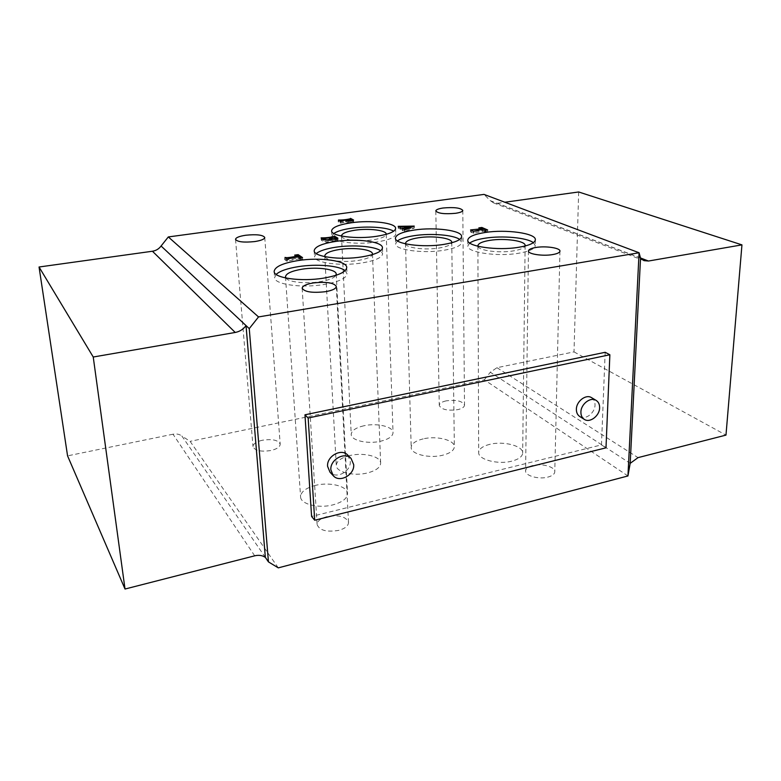 <?xml version="1.0" encoding="UTF-8"?>
<svg xmlns="http://www.w3.org/2000/svg" width="781" height="781" viewBox="0 0 781 781"><rect width="100%" height="100%" fill="white"/><g stroke="black" fill="none" stroke-linecap="round" stroke-linejoin="round"><path stroke-width="0.59" stroke-dasharray="3.9 2.93" d="M469.732 243.037L467.829 245.947C466.569 252.351 497.351 256.959 518.769 253.22C529.323 251.384 534.819 248.856 535.268 245.644L533.364 242.666M316.246 253.561L314.528 256.598C313.835 262.728 340.692 266.477 362.072 262.933C375.31 260.659 382.173 257.584 382.661 253.708L380.679 250.789M397.48 240.89L395.616 243.799C394.649 249.813 422.804 253.796 443.735 250.301C455.245 248.348 461.229 245.683 461.688 242.315L459.697 239.435M333.799 233.519L331.905 236.379C331.193 241.837 356.741 245.166 376.832 241.983C389.006 240.001 395.323 237.326 395.791 233.958L393.663 231.205M276.142 274.385L274.6 277.597C274.033 284.352 301.515 288.365 324.086 284.489C338.856 281.834 346.5 278.241 347.028 273.731L345.134 270.665M489.833 444.321C482.736 446.127 479.026 448.85 478.685 452.502C477.913 459.501 497.907 464.861 511.819 461.141C518.73 459.296 522.352 456.612 522.665 453.097C523.348 445.922 503.53 440.777 489.833 444.321M477.952 246.269C478.568 250.564 499.235 253.337 513.488 250.877C520.341 249.705 524.188 248.085 525.037 246.015M423.224 438.873C415.521 440.777 411.519 443.647 411.196 447.484C410.679 454.054 429.033 458.72 442.612 455.245C450.139 453.292 454.054 450.461 454.347 446.771C454.786 440.045 436.608 435.564 423.224 438.873M405.554 243.848C406.042 247.899 425.079 250.33 439.127 248.016C446.732 246.747 450.93 245.009 451.73 242.774M363.848 425.782C355.745 427.715 351.538 430.604 351.225 434.441C350.913 440.425 367.646 444.379 380.689 441.216C388.645 439.225 392.765 436.374 393.028 432.664C393.292 426.563 376.725 422.755 363.848 425.782M341.492 236.067C341.492 239.816 359.094 242.003 372.879 239.835C381.245 238.488 385.687 236.663 386.224 234.339M349.917 455.528C341.141 457.734 336.591 461.034 336.279 465.427C335.996 472.105 353.51 476.478 367.324 472.974C375.934 470.709 380.376 467.458 380.65 463.221C380.864 456.397 363.546 452.189 349.917 455.528M324.906 256.666C326.107 260.649 343.933 262.767 357.971 260.473C366.435 259.058 371.239 257.105 372.381 254.616M315.661 485.343C305.918 487.9 300.89 491.718 300.578 496.804C300.441 504.087 318.306 508.714 332.804 504.897C342.351 502.261 347.262 498.503 347.525 493.612C347.623 486.172 329.963 481.721 315.661 485.343M285.924 278.036C288.277 282.136 305.879 284.069 320.054 281.687C328.889 280.164 334.18 278.046 335.918 275.322M327.054 516.583C320.62 518.369 317.301 521.025 317.106 524.559C319.429 530.406 326.634 532.339 338.739 530.367C345.085 528.542 348.346 525.916 348.521 522.479C346.198 516.602 339.042 514.64 327.054 516.583M532.544 465.554C528.141 466.726 525.828 468.502 525.593 470.875C524.998 475.775 538.753 479.671 547.959 477.084C552.274 475.893 554.549 474.145 554.774 471.831C555.33 466.843 541.653 463.055 532.544 465.554M446.078 400.878C441.714 401.893 439.439 403.406 439.254 405.398C441.294 409.556 447.474 410.962 457.783 409.635C462.088 408.609 464.334 407.106 464.51 405.154C462.45 400.985 456.309 399.56 446.078 400.878M262.318 440.25C256.295 441.704 253.19 443.813 253.005 446.586C254.87 450.705 260.874 452.004 271.007 450.5C276.972 449.016 280.028 446.927 280.194 444.213C278.329 440.084 272.374 438.766 262.318 440.25M591.529 397.646C593.902 399.189 595.073 401.639 595.024 405.007C595.034 413.042 585.262 420.403 579.736 416.488M347.691 455.059L350.288 461.161C351.313 471.353 336.191 479.622 329.982 472.163M265.345 557.37L181.846 435.974L190.105 441.363L278.29 567.865M254.694 555.818L173.001 434.216C176.379 433.592 179.327 434.168 181.846 435.974M173.001 434.216L67.566 455.86M640.537 258.12L490.361 200.688L484.005 194.401M640.498 257.974L497.399 203.275L493.436 202.835L490.361 200.688M578.662 191.97L574.006 351.889L496.98 367.695L490.312 372.244L630.189 463.348M574.006 351.889L725.979 435.105M497.399 203.275L504.829 202.24M605.168 352.299L601.477 444.887L311.59 516.436M627.944 475.961L484.347 379.83L190.105 441.363M484.347 379.83L490.312 372.244M601.477 444.887L605.997 447.825M350.601 220.281L353.666 221.95C353.207 223.259 345.622 223.395 345.7 221.96L340.477 223.19L338.622 221.931C342.771 222.019 346.891 221.56 350.952 220.545L350.513 218.368M345.7 221.96L345.612 220.037M340.838 223.141L340.741 221.208M340.477 223.19L340.389 221.257M338.261 221.98L338.163 220.057M338.622 221.931L338.534 220.262M351.509 221.16L346.237 221.892C348.121 222.77 350.191 222.692 352.446 221.677L351.509 221.16L351.421 219.236M346.237 221.892L346.168 220.515M407.047 229.516L411.118 228.306L405.036 228.53L407.047 229.516L407.008 228.247M411.118 228.306L411.089 227.037M405.036 228.53L404.988 227.017M402.156 230.268L406.452 229.692L404.158 228.56L400.087 229.233L398.222 228.306L414.291 228.072L404.529 231.449L402.156 230.268L402.098 228.277M402.518 230.219L402.459 228.452M406.452 229.692L406.423 228.433M404.158 228.56L404.099 226.588M400.438 229.184L400.38 227.203M400.087 229.233L400.028 227.251M398.222 228.306L398.164 226.334M398.574 228.257L398.525 226.51M414.096 227.974L414.047 226.148M414.291 228.072L414.242 226.09M404.89 231.391L404.831 229.399M404.529 231.449L404.48 229.448M478.851 229.878L481.887 229.468L487.647 231.967L484.747 232.455L485.88 231.83L484.445 231.049L473.54 233.265L470.582 231.947L483.439 230.61L478.851 229.878L478.841 227.876M481.887 229.468L481.887 227.984M487.647 231.967L487.647 229.956M484.747 232.455L484.737 230.434M484.542 232.367L484.542 230.346M484.445 231.049L484.435 229.038M473.901 233.207L473.891 231.186M473.54 233.265L473.53 231.235M470.582 231.947L470.562 229.926M470.933 231.889L470.923 230.092M483.439 230.61L483.429 229.184M479.046 229.965L479.036 227.964M334.385 238.029L338.027 240.216C337.07 241.27 334.99 241.563 331.798 241.075L331.905 241.349C328.928 243.799 321.87 241.28 321.206 239.923L321.587 239.865C326.019 239.972 330.402 239.455 334.737 238.312L334.278 236.008M334.766 237.971L334.717 237.063M331.798 241.075L331.71 239.542M321.206 239.923L321.089 237.893M321.587 239.865L321.489 238.127M329.309 239.884L323.715 240.685C325.531 242.139 327.835 242.198 330.646 240.87L329.309 239.884L329.201 237.854M323.715 240.685L323.646 239.425M335.381 239.006L330.597 240.04C332.979 241.095 335.039 241.046 336.787 239.913L335.381 239.006L335.274 236.985M330.256 239.747L330.178 238.381M294.808 257.242L298.283 256.773L302.667 259.722L299.289 260.278L299.152 258.13C298.772 257.388 297.376 257.134 294.964 257.339L294.671 255.104M298.283 256.773L298.196 255.436M302.667 259.722L302.54 257.574M299.289 260.278L298.996 258.023M299.133 260.18L300.929 259.448L299.914 258.628L299.777 256.48M299.914 258.628L287.349 261.137L287.203 258.98M287.349 261.137L286.793 259.048M286.939 261.196L284.714 259.634L284.567 257.496M284.714 259.634L285.006 257.798M285.124 259.575C287.974 260.405 294.954 258.462 299.152 258.111L299.055 256.598M294.964 257.339L294.818 255.211M496.98 367.695L638.038 457.627M467.79 240.138L467.829 245.947M314.187 250.701L314.528 256.598M395.43 238.078L395.616 243.799M331.613 230.815L331.905 236.379M274.151 271.378L274.6 277.597M477.884 245.761L478.685 452.502M405.495 243.447L411.196 447.484M341.473 235.901L351.225 434.441M324.75 256.012L336.279 465.427M285.485 276.835L300.578 496.804M302.159 288.238L317.106 524.559M528.444 250.945L525.593 470.875M435.808 210.919L439.254 405.398M235.52 239.357L253.005 446.586M643.954 260.629L493.436 202.835M264.769 237.483L280.194 444.213M462.791 210.411L464.51 405.154M559.948 251.15L554.774 471.831M336.318 286.461L348.521 522.479M336.22 274.131L347.525 493.612M372.478 253.991L380.65 463.221M386.234 234.202L393.028 432.664M451.769 242.403L454.347 446.771M525.125 245.546L522.665 453.097M346.735 267.532L347.028 273.731M395.616 228.394L395.791 233.958M461.63 236.575L461.688 242.315M382.456 247.821L382.661 253.708M535.356 239.796L535.268 245.644M353.578 220.017L353.666 221.95M340.409 221.257L340.496 222.878M352.407 220.74L352.446 221.677M400.097 227.242L400.145 228.911M404.626 229.429L404.675 231.166M485.88 230.239L485.88 231.83M473.374 231.166L473.384 232.875M337.919 238.176L338.027 240.216M331.798 239.308L331.905 241.349M330.597 240.06L330.646 240.87M336.748 238.976L336.787 239.913M334.678 237.063L334.737 238.312M300.831 257.857L300.929 259.448M286.891 259.028L287.017 260.815"/><path stroke-width="1.17" d="M533.364 242.666C526.96 237.619 502.232 235.423 485.011 238.205C477.757 239.328 472.671 240.939 469.732 243.037M518.828 247.265C497.36 250.955 466.521 246.435 467.79 240.138C468.336 236.809 474.077 234.271 485.001 232.513C505.922 229.087 536.283 233.265 535.356 239.796C534.917 242.959 529.401 245.449 518.828 247.265M380.679 250.789C374.616 246.24 352.973 244.57 335.879 247.196C326.331 248.651 319.79 250.779 316.246 253.561M361.808 256.9C340.379 260.405 313.484 256.734 314.187 250.701C314.85 246.689 321.987 243.604 335.576 241.446C356.507 238.195 382.905 241.612 382.456 247.821C381.958 251.628 375.075 254.655 361.808 256.9M459.697 239.435C453.497 234.876 430.966 233.08 414.252 235.667C406.237 236.877 400.643 238.615 397.48 240.89M443.647 244.433C422.677 247.88 394.464 243.984 395.43 238.078C396.016 234.593 402.244 231.918 414.106 230.063C434.578 226.851 462.313 230.473 461.63 236.575C461.18 239.884 455.177 242.51 443.647 244.433M393.663 231.205C387.63 227.271 367.363 225.885 351.509 228.218C343.064 229.438 337.158 231.205 333.799 233.519M376.618 236.301C356.487 239.435 330.89 236.184 331.613 230.815C332.228 227.349 338.778 224.664 351.265 222.78C370.946 219.851 396.104 222.888 395.616 228.394C395.147 231.703 388.821 234.339 376.618 236.301M345.134 270.665C339.071 265.599 316.637 263.744 298.401 266.633C287.379 268.391 279.959 270.978 276.142 274.385M323.734 278.114C301.115 281.951 273.565 278.016 274.151 271.378C274.892 266.682 282.849 263.08 298.01 260.581C320.093 257.037 347.076 260.698 346.735 267.532C346.198 271.964 338.534 275.498 323.734 278.114M525.037 246.015L525.125 245.546C525.808 240.919 504.536 237.893 489.843 240.353C482.238 241.602 478.255 243.408 477.884 245.761L477.952 246.269M451.73 242.774L451.769 242.403C452.277 238.078 432.84 235.462 418.47 237.756C410.21 239.084 405.886 240.978 405.495 243.447L405.554 243.848M386.224 234.339L386.234 234.202C386.595 230.288 368.954 228.091 355.15 230.19C346.442 231.537 341.893 233.441 341.473 235.901L341.492 236.067M372.381 254.616L372.478 253.991C372.81 249.588 354.31 247.118 339.618 249.451C330.148 250.984 325.189 253.171 324.75 256.012L324.906 256.666M335.918 275.322L336.22 274.131C336.474 269.289 317.564 266.643 302.062 269.181C291.498 270.968 285.973 273.526 285.485 276.835L285.924 278.036M325.501 291.694C312.302 293.139 304.522 291.987 302.159 288.238C302.472 285.963 306.132 284.196 313.161 282.966C326.214 281.541 333.936 282.712 336.318 286.461C336.045 288.687 332.442 290.434 325.501 291.694M552.636 254.586C542.707 256.363 527.819 254.069 528.444 250.945C528.678 249.432 531.168 248.28 535.903 247.47C545.714 245.761 560.494 247.968 559.948 251.15C559.733 252.624 557.292 253.766 552.636 254.586M455.587 213.301C444.555 214.277 437.956 213.486 435.808 210.919C436.032 209.669 438.473 208.703 443.13 208C454.064 207.043 460.614 207.844 462.791 210.411C462.596 211.631 460.194 212.598 455.587 213.301M254.694 241.573C243.76 242.666 237.365 241.934 235.52 239.357C235.833 237.609 239.24 236.233 245.742 235.237C256.568 234.154 262.914 234.905 264.769 237.483C264.505 239.191 261.147 240.558 254.694 241.573M599.623 407.789C599.623 415.863 589.801 423.282 584.266 419.348C581.991 417.815 580.879 415.404 580.908 412.114C580.849 404.089 590.582 396.631 596.128 400.399C598.519 401.932 599.681 404.402 599.623 407.789M584.266 419.348L579.736 416.488C577.471 414.955 576.358 412.553 576.378 409.283C576.31 401.307 585.994 393.897 591.529 397.646L596.128 400.399M353.695 464.607C354.711 474.858 339.501 483.205 333.272 475.707L330.88 469.879C329.787 459.706 344.792 451.311 351.089 458.476L353.695 464.607M333.272 475.707L329.982 472.163L327.6 466.364C326.497 456.25 341.414 447.923 347.691 455.059L351.089 458.476M334.278 236.008L337.919 238.176C336.962 239.23 334.883 239.513 331.691 239.035L331.798 239.308C328.821 241.739 321.762 239.24 321.089 237.893L321.469 237.834C325.902 237.941 330.295 237.424 334.639 236.292L334.278 236.008M402.098 228.277L406.403 227.71L404.099 226.588L400.028 227.251L398.164 226.334L414.242 226.09L404.831 229.399L402.098 228.277M258.531 316.93L168.315 236.936L484.005 194.401L639.073 252.751L258.531 316.93L249.256 328.606L268.439 561.881L265.345 557.37C262.348 555.359 258.794 554.842 254.694 555.818L125.019 589.03L93.242 357.015L39.05 267.004L67.566 455.86L125.019 589.03M350.513 218.368L353.578 220.017C353.119 221.326 345.524 221.462 345.612 220.037L340.389 221.257L338.524 220.008C342.683 220.096 346.793 219.637 350.864 218.631L350.513 218.368M478.841 227.876L481.877 227.466L487.647 229.956L484.737 230.434L485.88 229.809L484.435 229.038L473.53 231.235L470.562 229.926L483.429 228.599L478.841 227.876M294.671 255.104L298.147 254.645L302.54 257.574L299.152 258.13L300.792 257.3L299.777 256.48L286.793 259.048L284.977 257.437C287.828 258.257 294.818 256.324 299.016 255.973C298.635 255.26 297.239 255.006 294.818 255.211L294.671 255.104M39.05 267.004L152.441 251.238C156.034 250.662 158.914 248.924 161.081 246.005L246.044 325.599C243.291 329.318 239.679 331.603 235.227 332.462L93.242 357.015M249.256 328.606L246.044 325.599L265.345 557.37M630.189 463.348L638.038 457.627L725.979 435.105L741.95 244.873L648.484 261.03L643.954 260.629L640.537 258.12L630.189 463.348L627.944 475.961L278.29 567.865L268.439 561.881M741.95 244.873L578.662 191.97L504.829 202.24M168.315 236.936L161.081 246.005M640.537 258.12L639.073 252.751L627.944 475.961M314.704 520.224L311.59 516.436L304.971 414.799L605.168 352.299L609.863 354.759L605.997 447.825L314.704 520.224L308.153 418.011L609.863 354.759M304.971 414.799L308.153 418.011M351.421 219.236L346.139 219.969C348.033 220.838 350.103 220.769 352.358 219.754L351.421 219.236M346.168 220.515L346.139 219.969M406.989 227.535L411.07 226.324L404.978 226.549L406.989 227.535L407.008 228.247M411.089 227.037L411.07 226.324M406.423 228.433L406.403 227.71M481.887 227.984L481.877 227.466M483.429 229.184L483.429 228.599M334.717 237.063L334.659 235.95M331.71 239.542L331.691 239.035M329.201 237.854L323.607 238.654C325.413 240.089 327.727 240.148 330.539 238.84L329.201 237.854M323.646 239.425L323.607 238.654M335.274 236.985L330.148 237.717C332.237 239.035 334.424 239.084 336.689 237.873L335.274 236.985M330.178 238.381L330.148 237.717M330.597 240.04L330.539 238.84M298.196 255.436L298.147 254.645M299.055 256.598L299.016 255.973M152.441 251.238L235.227 332.462M648.484 261.03L640.498 257.974M352.358 219.754L352.407 220.74M336.689 237.873L336.748 238.976M334.639 236.292L334.678 237.063M300.792 257.3L300.831 257.857"/></g></svg>
